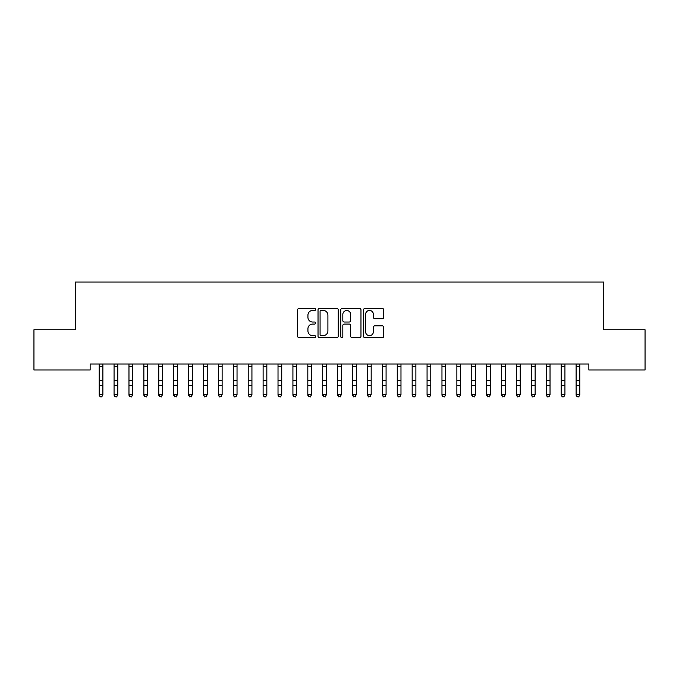 <?xml version="1.0" encoding="UTF-8"?>
<svg xmlns="http://www.w3.org/2000/svg" width="679" height="679" viewBox="0 0 679 679"><rect width="100%" height="100%" fill="white"/><g stroke="black" fill="none" stroke-linecap="round" stroke-linejoin="round"><path stroke-width="1.02" d="M315.65 309.437A1.027 1.027 0 0 0 314.632 308.419L299.083 308.419A1.46 1.46 0 0 0 297.623 309.879L297.623 336.215A1.46 1.46 0 0 0 299.083 337.675L314.632 337.675A1.027 1.027 0 0 0 315.65 336.657A1.027 1.027 0 0 0 314.632 335.63L312.62 335.63A4.685 4.685 0 0 1 307.935 330.945L307.935 328.755A4.685 4.685 0 0 1 312.62 324.07L314.632 324.07A1.027 1.027 0 0 0 315.65 323.043A1.027 1.027 0 0 0 314.632 322.024L312.62 322.024A4.685 4.685 0 0 1 307.935 317.339L307.935 315.149A4.685 4.685 0 0 1 312.62 310.464L314.632 310.464A1.027 1.027 0 0 0 315.65 309.437M382.26 318.731A1.46 1.46 0 0 0 383.72 317.271L383.72 309.879A1.46 1.46 0 0 0 382.26 308.419L364.996 308.419A1.46 1.46 0 0 0 363.528 309.879L363.528 336.215A1.46 1.46 0 0 0 364.996 337.675L382.26 337.675A1.46 1.46 0 0 0 383.72 336.215L383.72 327.286A1.46 1.46 0 0 0 382.26 325.827L374.867 325.827A1.46 1.46 0 0 0 373.408 327.286L373.408 331.717A3.913 3.913 0 0 1 369.495 335.63A3.913 3.913 0 0 1 365.582 331.717L365.582 314.377A3.913 3.913 0 0 1 369.495 310.464A3.913 3.913 0 0 1 373.408 314.377L373.408 317.271A1.46 1.46 0 0 0 374.867 318.731L382.26 318.731M588.863 364.037L90.137 364.037L90.137 369.996L33.95 369.996L33.95 329.756L75.233 329.756L75.233 282.057L603.767 282.057L603.767 329.756L645.05 329.756L645.05 369.996L588.863 369.996L588.863 364.037M338.218 309.879A1.46 1.46 0 0 0 336.759 308.419L319.495 308.419A1.46 1.46 0 0 0 318.027 309.879L318.027 336.215A1.46 1.46 0 0 0 319.495 337.675L336.759 337.675A1.46 1.46 0 0 0 338.218 336.215L338.218 309.879M342.241 308.419L359.505 308.419A1.46 1.46 0 0 1 360.973 309.879L360.973 336.215A1.46 1.46 0 0 1 359.505 337.675L352.121 337.675A1.46 1.46 0 0 1 350.653 336.215L350.653 325.538A1.46 1.46 0 0 0 349.193 324.07L344.295 324.07A1.46 1.46 0 0 0 342.827 325.538L342.827 336.657A1.027 1.027 0 0 1 341.8 337.675A1.027 1.027 0 0 1 340.782 336.657L340.782 309.879A1.46 1.46 0 0 1 342.241 308.419M321.099 310.464A1.027 1.027 0 0 0 320.081 311.491L320.081 334.603A1.027 1.027 0 0 0 321.099 335.63L323.221 335.63A4.685 4.685 0 0 0 327.906 330.945L327.906 315.149A4.685 4.685 0 0 0 323.221 310.464L321.099 310.464M350.653 314.453A3.913 3.913 0 0 0 346.74 310.541A3.913 3.913 0 0 0 342.827 314.453L342.827 320.556A1.46 1.46 0 0 0 344.295 322.024L349.193 322.024A1.46 1.46 0 0 0 350.653 320.556L350.653 314.453M99.159 364.81L99.159 394.541L102.885 394.541L101.765 396.943L100.28 396.655L101.765 396.943M102.885 364.81L102.885 394.541L101.765 396.655M98.973 364.037L99.159 364.504M102.885 364.504L103.072 364.037M100.28 396.943L99.159 395.254L99.159 394.541L100.28 396.655M114.064 364.81L114.064 394.541L117.79 394.541L116.669 396.943L115.184 396.655L116.669 396.943M117.79 364.81L117.79 394.541L116.669 396.655M128.968 364.81L128.968 394.541L132.694 394.541L131.573 396.943L130.088 396.655L131.573 396.943M132.694 364.81L132.694 394.541L131.573 396.655M113.877 364.037L114.064 364.504M117.79 364.504L117.976 364.037M115.184 396.943L114.064 395.254L114.064 394.541L115.184 396.655M128.781 364.037L128.968 364.504M132.694 364.504L132.88 364.037M130.088 396.943L128.968 395.254L128.968 394.541L130.088 396.655M143.872 364.81L143.872 394.541L147.598 394.541L146.486 396.943L144.992 396.655L146.486 396.943M147.598 364.81L147.598 394.541L146.486 396.655M158.776 364.81L158.776 394.541L162.502 394.541L161.39 396.943L159.896 396.655L161.39 396.943M162.502 364.81L162.502 394.541L161.39 396.655M143.685 364.037L143.872 364.504M147.598 364.504L147.793 364.037M144.992 396.943L143.872 395.254L143.872 394.541L144.992 396.655M158.589 364.037L158.776 364.504M162.502 364.504L162.697 364.037M159.896 396.943L158.776 395.254L158.776 394.541L159.896 396.655M173.68 364.81L173.68 394.541L177.406 394.541L176.294 396.943L174.8 396.655L176.294 396.943M177.406 364.81L177.406 394.541L176.294 396.655M173.493 364.037L173.68 364.504M177.406 364.504L177.601 364.037M174.8 396.943L173.68 395.254L173.68 394.541L174.8 396.655M188.592 364.81L188.592 394.541L192.318 394.541L191.198 396.943L189.704 396.655L191.198 396.943M192.318 364.81L192.318 394.541L191.198 396.655M188.397 364.037L188.592 364.504M192.318 364.504L192.505 364.037M189.704 396.943L188.592 395.254L188.592 394.541L189.704 396.655M203.496 364.81L203.496 394.541L207.222 394.541L206.102 396.943L204.608 396.655L206.102 396.943M207.222 364.81L207.222 394.541L206.102 396.655M203.301 364.037L203.496 364.504M207.222 364.504L207.409 364.037M204.608 396.943L203.496 395.254L203.496 394.541L204.608 396.655M218.4 364.81L218.4 394.541L222.126 394.541L221.006 396.943L219.512 396.655L221.006 396.943M222.126 364.81L222.126 394.541L221.006 396.655M218.205 364.037L218.4 364.504M222.126 364.504L222.313 364.037M219.512 396.943L218.4 395.254L218.4 394.541L219.512 396.655M233.304 364.81L233.304 394.541L237.03 394.541L235.91 396.943L234.425 396.655L235.91 396.943M237.03 364.81L237.03 394.541L235.91 396.655M233.118 364.037L233.304 364.504M237.03 364.504L237.217 364.037M234.425 396.943L233.304 395.254L233.304 394.541L234.425 396.655M248.208 364.81L248.208 394.541L251.934 394.541L250.814 396.943L249.329 396.655L250.814 396.943M251.934 364.81L251.934 394.541L250.814 396.655M248.022 364.037L248.208 364.504M251.934 364.504L252.121 364.037M249.329 396.943L248.208 395.254L248.208 394.541L249.329 396.655M263.113 364.81L263.113 394.541L266.839 394.541L265.718 396.943L264.233 396.655L265.718 396.943M266.839 364.81L266.839 394.541L265.718 396.655M262.926 364.037L263.113 364.504M266.839 364.504L267.025 364.037M264.233 396.943L263.113 395.254L263.113 394.541L264.233 396.655M278.017 364.81L278.017 394.541L281.743 394.541L280.622 396.943L279.137 396.655L280.622 396.943M281.743 364.81L281.743 394.541L280.622 396.655M277.83 364.037L278.017 364.504M281.743 364.504L281.929 364.037M279.137 396.943L278.017 395.254L278.017 394.541L279.137 396.655M292.921 364.81L292.921 394.541L296.647 394.541L295.535 396.943L294.041 396.655L295.535 396.943M296.647 364.81L296.647 394.541L295.535 396.655M292.734 364.037L292.921 364.504M296.647 364.504L296.833 364.037M294.041 396.943L292.921 395.254L292.921 394.541L294.041 396.655M307.825 364.81L307.825 394.541L311.551 394.541L310.439 396.943L308.945 396.655L310.439 396.943M311.551 364.81L311.551 394.541L310.439 396.655M307.638 364.037L307.825 364.504M311.551 364.504L311.746 364.037M308.945 396.943L307.825 395.254L307.825 394.541L308.945 396.655M322.729 364.81L322.729 394.541L326.455 394.541L325.343 396.943L323.849 396.655L325.343 396.943M326.455 364.81L326.455 394.541L325.343 396.655M322.542 364.037L322.729 364.504M326.455 364.504L326.65 364.037M323.849 396.943L322.729 395.254L322.729 394.541L323.849 396.655M337.633 364.81L337.633 394.541L341.367 394.541L340.247 396.943L338.753 396.655L340.247 396.943M341.367 364.81L341.367 394.541L340.247 396.655M337.446 364.037L337.633 364.504M341.367 364.504L341.554 364.037M338.753 396.943L337.633 395.254L337.633 394.541L338.753 396.655M352.545 364.81L352.545 394.541L356.271 394.541L355.151 396.943L353.657 396.655L355.151 396.943M356.271 364.81L356.271 394.541L355.151 396.655M352.35 364.037L352.545 364.504M356.271 364.504L356.458 364.037M353.657 396.943L352.545 395.254L352.545 394.541L353.657 396.655M367.449 364.81L367.449 394.541L371.175 394.541L370.055 396.943L368.561 396.655L370.055 396.943M371.175 364.81L371.175 394.541L370.055 396.655M367.254 364.037L367.449 364.504M371.175 364.504L371.362 364.037M368.561 396.943L367.449 395.254L367.449 394.541L368.561 396.655M382.353 364.81L382.353 394.541L386.079 394.541L384.959 396.943L383.465 396.655L384.959 396.943M386.079 364.81L386.079 394.541L384.959 396.655M382.167 364.037L382.353 364.504M386.079 364.504L386.266 364.037M383.465 396.943L382.353 395.254L382.353 394.541L383.465 396.655M397.257 364.81L397.257 394.541L400.983 394.541L399.863 396.943L398.378 396.655L399.863 396.943M400.983 364.81L400.983 394.541L399.863 396.655M397.071 364.037L397.257 364.504M400.983 364.504L401.17 364.037M398.378 396.943L397.257 395.254L397.257 394.541L398.378 396.655M412.161 364.81L412.161 394.541L415.887 394.541L414.767 396.943L413.282 396.655L414.767 396.943M415.887 364.81L415.887 394.541L414.767 396.655M411.975 364.037L412.161 364.504M415.887 364.504L416.074 364.037M413.282 396.943L412.161 395.254L412.161 394.541L413.282 396.655M427.066 364.81L427.066 394.541L430.792 394.541L429.671 396.943L428.186 396.655L429.671 396.943M430.792 364.81L430.792 394.541L429.671 396.655M426.879 364.037L427.066 364.504M430.792 364.504L430.978 364.037M428.186 396.943L427.066 395.254L427.066 394.541L428.186 396.655M441.97 364.81L441.97 394.541L445.696 394.541L444.575 396.943L443.09 396.655L444.575 396.943M445.696 364.81L445.696 394.541L444.575 396.655M441.783 364.037L441.97 364.504M445.696 364.504L445.882 364.037M443.09 396.943L441.97 395.254L441.97 394.541L443.09 396.655M456.874 364.81L456.874 394.541L460.6 394.541L459.488 396.943L457.994 396.655L459.488 396.943M460.6 364.81L460.6 394.541L459.488 396.655M456.687 364.037L456.874 364.504M460.6 364.504L460.795 364.037M457.994 396.943L456.874 395.254L456.874 394.541L457.994 396.655M471.778 364.81L471.778 394.541L475.504 394.541L474.392 396.943L472.898 396.655L474.392 396.943M475.504 364.81L475.504 394.541L474.392 396.655M471.591 364.037L471.778 364.504M475.504 364.504L475.699 364.037M472.898 396.943L471.778 395.254L471.778 394.541L472.898 396.655M486.682 364.81L486.682 394.541L490.408 394.541L489.296 396.943L487.802 396.655L489.296 396.943M490.408 364.81L490.408 394.541L489.296 396.655M486.495 364.037L486.682 364.504M490.408 364.504L490.603 364.037M487.802 396.943L486.682 395.254L486.682 394.541L487.802 396.655M501.594 364.81L501.594 394.541L505.32 394.541L504.2 396.943L502.706 396.655L504.2 396.943M505.32 364.81L505.32 394.541L504.2 396.655M501.399 364.037L501.594 364.504M505.32 364.504L505.507 364.037M502.706 396.943L501.594 395.254L501.594 394.541L502.706 396.655M516.498 364.81L516.498 394.541L520.224 394.541L519.104 396.943L517.61 396.655L519.104 396.943M520.224 364.81L520.224 394.541L519.104 396.655M516.303 364.037L516.498 364.504M520.224 364.504L520.411 364.037M517.61 396.943L516.498 395.254L516.498 394.541L517.61 396.655M531.402 364.81L531.402 394.541L535.128 394.541L534.008 396.943L532.514 396.655L534.008 396.943M535.128 364.81L535.128 394.541L534.008 396.655M531.207 364.037L531.402 364.504M535.128 364.504L535.315 364.037M532.514 396.943L531.402 395.254L531.402 394.541L532.514 396.655M546.306 364.81L546.306 394.541L550.032 394.541L548.912 396.943L547.427 396.655L548.912 396.943M550.032 364.81L550.032 394.541L548.912 396.655M546.12 364.037L546.306 364.504M550.032 364.504L550.219 364.037M547.427 396.943L546.306 395.254L546.306 394.541L547.427 396.655M561.21 364.81L561.21 394.541L564.936 394.541L563.816 396.943L562.331 396.655L563.816 396.943M564.936 364.81L564.936 394.541L563.816 396.655M561.024 364.037L561.21 364.504M564.936 364.504L565.123 364.037M562.331 396.943L561.21 395.254L561.21 394.541L562.331 396.655M576.115 364.81L576.115 394.541L579.841 394.541L578.72 396.943L577.235 396.655L578.72 396.943M579.841 364.81L579.841 394.541L578.72 396.655M575.928 364.037L576.115 364.504M579.841 364.504L580.027 364.037M577.235 396.943L576.115 395.254L576.115 394.541L577.235 396.655M103.064 364.063L98.981 364.063M102.885 380.452L99.159 380.452M102.885 385.604L99.159 385.604M102.885 366.677L99.159 366.677M117.968 364.063L113.885 364.063M117.79 380.452L114.064 380.452M117.79 385.604L114.064 385.604M117.79 366.677L114.064 366.677M132.872 364.063L128.789 364.063M132.694 380.452L128.968 380.452M132.694 385.604L128.968 385.604M132.694 366.677L128.968 366.677M147.776 364.063L143.693 364.063M147.598 380.452L143.872 380.452M147.598 385.604L143.872 385.604M147.598 366.677L143.872 366.677M162.68 364.063L158.597 364.063M162.502 380.452L158.776 380.452M162.502 385.604L158.776 385.604M162.502 366.677L158.776 366.677M177.584 364.063L173.51 364.063M177.406 380.452L173.68 380.452M177.406 385.604L173.68 385.604M177.406 366.677L173.68 366.677M192.488 364.063L188.414 364.063M192.318 380.452L188.592 380.452M192.318 385.604L188.592 385.604M192.318 366.677L188.592 366.677M207.392 364.063L203.318 364.063M207.222 380.452L203.496 380.452M207.222 385.604L203.496 385.604M207.222 366.677L203.496 366.677M222.305 364.063L218.222 364.063M222.126 380.452L218.4 380.452M222.126 385.604L218.4 385.604M222.126 366.677L218.4 366.677M237.209 364.063L233.126 364.063M237.03 380.452L233.304 380.452M237.03 385.604L233.304 385.604M237.03 366.677L233.304 366.677M252.113 364.063L248.03 364.063M251.934 380.452L248.208 380.452M251.934 385.604L248.208 385.604M251.934 366.677L248.208 366.677M267.017 364.063L262.934 364.063M266.839 380.452L263.113 380.452M266.839 385.604L263.113 385.604M266.839 366.677L263.113 366.677M281.921 364.063L277.838 364.063M281.743 380.452L278.017 380.452M281.743 385.604L278.017 385.604M281.743 366.677L278.017 366.677M296.825 364.063L292.742 364.063M296.647 380.452L292.921 380.452M296.647 385.604L292.921 385.604M296.647 366.677L292.921 366.677M311.729 364.063L307.646 364.063M311.551 380.452L307.825 380.452M311.551 385.604L307.825 385.604M311.551 366.677L307.825 366.677M326.633 364.063L322.559 364.063M326.455 380.452L322.729 380.452M326.455 385.604L322.729 385.604M326.455 366.677L322.729 366.677M341.537 364.063L337.463 364.063M341.367 380.452L337.633 380.452M341.367 385.604L337.633 385.604M341.367 366.677L337.633 366.677M356.441 364.063L352.367 364.063M356.271 380.452L352.545 380.452M356.271 385.604L352.545 385.604M356.271 366.677L352.545 366.677M371.354 364.063L367.271 364.063M371.175 380.452L367.449 380.452M371.175 385.604L367.449 385.604M371.175 366.677L367.449 366.677M386.258 364.063L382.175 364.063M386.079 380.452L382.353 380.452M386.079 385.604L382.353 385.604M386.079 366.677L382.353 366.677M401.162 364.063L397.079 364.063M400.983 380.452L397.257 380.452M400.983 385.604L397.257 385.604M400.983 366.677L397.257 366.677M416.066 364.063L411.983 364.063M415.887 380.452L412.161 380.452M415.887 385.604L412.161 385.604M415.887 366.677L412.161 366.677M430.97 364.063L426.887 364.063M430.792 380.452L427.066 380.452M430.792 385.604L427.066 385.604M430.792 366.677L427.066 366.677M445.874 364.063L441.791 364.063M445.696 380.452L441.97 380.452M445.696 385.604L441.97 385.604M445.696 366.677L441.97 366.677M460.778 364.063L456.695 364.063M460.6 380.452L456.874 380.452M460.6 385.604L456.874 385.604M460.6 366.677L456.874 366.677M475.682 364.063L471.608 364.063M475.504 380.452L471.778 380.452M475.504 385.604L471.778 385.604M475.504 366.677L471.778 366.677M490.586 364.063L486.512 364.063M490.408 380.452L486.682 380.452M490.408 385.604L486.682 385.604M490.408 366.677L486.682 366.677M505.49 364.063L501.416 364.063M505.32 380.452L501.594 380.452M505.32 385.604L501.594 385.604M505.32 366.677L501.594 366.677M520.403 364.063L516.32 364.063M520.224 380.452L516.498 380.452M520.224 385.604L516.498 385.604M520.224 366.677L516.498 366.677M535.307 364.063L531.224 364.063M535.128 380.452L531.402 380.452M535.128 385.604L531.402 385.604M535.128 366.677L531.402 366.677M550.211 364.063L546.128 364.063M550.032 380.452L546.306 380.452M550.032 385.604L546.306 385.604M550.032 366.677L546.306 366.677M565.115 364.063L561.032 364.063M564.936 380.452L561.21 380.452M564.936 385.604L561.21 385.604M564.936 366.677L561.21 366.677M580.019 364.063L575.936 364.063M579.841 380.452L576.115 380.452M579.841 385.604L576.115 385.604M579.841 366.677L576.115 366.677"/></g></svg>
